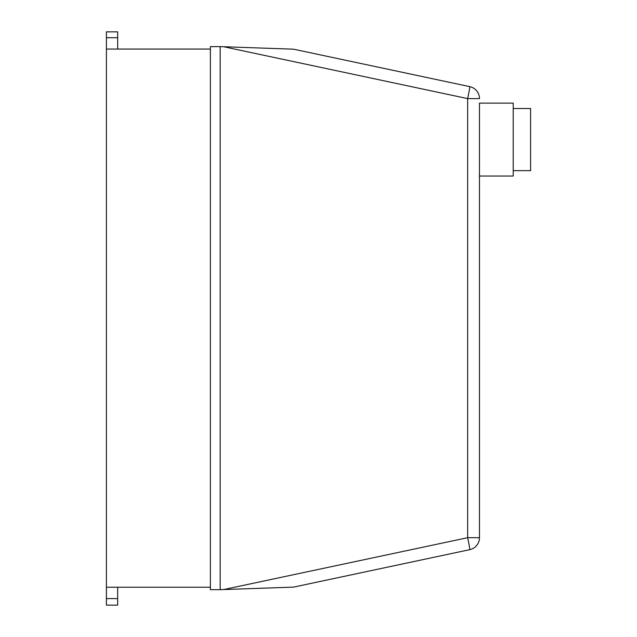 <?xml version="1.0" encoding="UTF-8"?>
<svg xmlns="http://www.w3.org/2000/svg" width="637" height="637" viewBox="0 0 637 637"><rect width="100%" height="100%" fill="white"/><g stroke="black" fill="none" stroke-linecap="round" stroke-linejoin="round"><path stroke-width="0.96" d="M513.215 170.644L530.589 170.644L530.589 108.513L513.215 108.513M479.462 176.027L513.215 176.027L513.215 103.13L479.462 103.13L479.462 537.692L479.462 103.13M469.772 549.659A12.23 12.23 0 0 0 479.462 537.692L467.654 537.692A12.23 0.414 78 0 1 469.772 549.659L293.546 587.115L220.163 589.679L220.163 46.62L223.667 46.74L467.654 98.608L479.462 98.608A12.23 12.23 0 0 0 469.772 86.64A12.23 0.414 102 0 1 467.654 98.608L467.654 537.692L223.667 589.551M469.772 86.64L293.546 49.184L223.667 46.74M117.67 49.065L117.67 31.85L106.411 31.89L106.411 37.718L117.67 37.718M106.411 37.718L106.411 49.065L210.377 49.065M106.411 49.065L106.411 605.15L117.67 605.15L117.67 587.234M220.163 46.62L210.377 46.62L210.377 589.679L220.163 589.679M106.411 587.234L210.377 587.234M106.411 598.597L117.67 598.597M106.411 31.85L117.67 31.85"/></g></svg>
